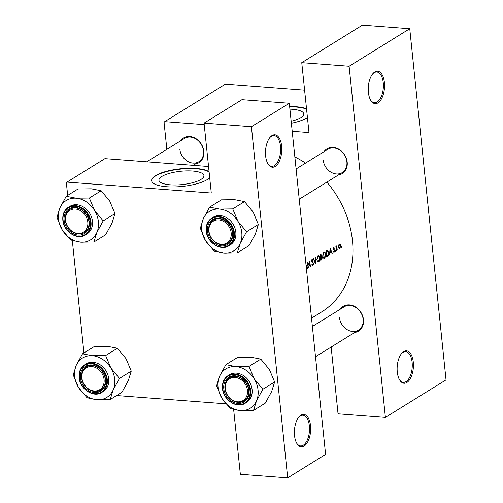 <?xml version="1.0" encoding="UTF-8"?>
<svg xmlns="http://www.w3.org/2000/svg" width="503" height="503" viewBox="0 0 503 503"><rect width="100%" height="100%" fill="white"/><g stroke="black" fill="none" stroke-linecap="round" stroke-linejoin="round"><path stroke-width="0.75" d="M265.634 155.961A16.253 8.086 -85.7 0 1 270.01 137.388A16.253 8.086 -85.7 0 1 281.636 146.059A16.253 8.086 -85.7 0 1 277.568 164.248A16.253 8.086 -85.7 0 1 267.998 163.934A16.253 8.086 -85.7 0 1 265.634 155.961M267.778 163.55A15.398 7.664 94.3 0 0 271.733 166.304A15.398 7.664 94.3 0 0 280.473 146.266A15.398 7.664 94.3 0 0 274.06 135.603A15.398 7.664 94.3 0 0 269.734 137.734M294.532 435.573A16.253 8.086 -85.7 0 1 298.908 417A16.253 8.086 -85.7 0 1 310.533 425.67A16.253 8.086 -85.7 0 1 306.459 443.853A16.253 8.086 -85.7 0 1 296.896 443.539A16.253 8.086 -85.7 0 1 294.532 435.573M296.676 443.162A15.398 7.664 94.3 0 0 300.624 445.916A15.398 7.664 94.3 0 0 309.37 425.878A15.398 7.664 94.3 0 0 302.951 415.214A15.398 7.664 94.3 0 0 298.631 417.345M368.385 92.382A16.253 8.086 -85.7 0 1 372.767 73.809A16.253 8.086 -85.7 0 1 384.386 82.479A16.253 8.086 -85.7 0 1 380.318 100.669A16.253 8.086 -85.7 0 1 370.755 100.355A16.253 8.086 -85.7 0 1 368.385 92.382M370.535 99.971A15.398 7.664 94.3 0 0 374.484 102.725A15.398 7.664 94.3 0 0 383.229 82.687A15.398 7.664 94.3 0 0 376.81 72.023A15.398 7.664 94.3 0 0 372.49 74.155M397.282 371.994A16.253 8.086 -85.7 0 1 401.658 353.42A16.253 8.086 -85.7 0 1 413.284 362.091A16.253 8.086 -85.7 0 1 409.216 380.274A16.253 8.086 -85.7 0 1 399.646 379.96A16.253 8.086 -85.7 0 1 397.282 371.994M399.426 379.583A15.398 7.664 94.3 0 0 403.381 382.337A15.398 7.664 94.3 0 0 412.12 362.292A15.398 7.664 94.3 0 0 405.707 351.635A15.398 7.664 94.3 0 0 401.381 353.766M161.884 176.446A22.616 6.69 -5.9 0 0 158.948 180.256A22.616 6.69 -5.9 0 0 176.019 184.959A22.616 6.69 -5.9 0 0 201.005 179.408A22.616 6.69 -5.9 0 0 203.941 175.604A22.616 6.69 -5.9 0 0 186.871 170.894A22.616 6.69 -5.9 0 0 161.884 176.446M209.078 171.699A29.941 8.853 -5.9 0 0 183.463 168.536A29.941 8.853 -5.9 0 0 155.515 175.641A29.941 8.853 -5.9 0 0 151.629 180.684A29.941 8.853 -5.9 0 0 174.227 186.915A29.941 8.853 -5.9 0 0 207.299 179.565A29.941 8.853 -5.9 0 0 209.701 177.722M209.116 172.026A29.941 8.853 -5.9 0 0 183.494 168.863A29.941 8.853 -5.9 0 0 155.546 175.968A29.941 8.853 -5.9 0 0 151.648 180.841M291.174 121.267A22.616 6.69 -5.9 0 0 300.807 117.652A22.616 6.69 -5.9 0 0 303.743 113.848A22.616 6.69 -5.9 0 0 289.917 109.157M291.375 123.254A29.941 8.853 -5.9 0 0 307.107 117.809A29.941 8.853 -5.9 0 0 307.44 117.601M324.014 151.68A14.543 11.858 58.3 0 1 337.532 148.53A14.543 11.858 58.3 0 1 347.202 162.161A14.543 11.858 58.3 0 1 338.418 174.956M323.209 160.055A13.688 11.16 -121.7 0 0 330.358 171.812A13.688 11.16 -121.7 0 0 342.247 172.592A13.688 11.16 -121.7 0 0 346.881 161.847A13.688 11.16 -121.7 0 0 339.732 150.089A13.688 11.16 -121.7 0 0 327.843 149.309L296.097 168.958M340.292 309.207A14.543 11.858 58.3 0 1 353.816 306.057A14.543 11.858 58.3 0 1 363.48 319.688A14.543 11.858 58.3 0 1 354.697 332.483M339.487 317.575A13.688 11.16 -121.7 0 0 346.636 329.333A13.688 11.16 -121.7 0 0 358.526 330.113A13.688 11.16 -121.7 0 0 363.16 319.374A13.688 11.16 -121.7 0 0 356.011 307.616A13.688 11.16 -121.7 0 0 344.121 306.836L312.376 326.478M180.64 140.821A14.543 11.858 58.3 0 1 194.158 137.671A14.543 11.858 58.3 0 1 203.828 151.302A14.543 11.858 58.3 0 1 195.045 164.097M179.835 149.196A13.688 11.16 -121.7 0 0 186.984 160.947A13.688 11.16 -121.7 0 0 198.874 161.727A13.688 11.16 -121.7 0 0 203.508 150.988A13.688 11.16 -121.7 0 0 196.359 139.23A13.688 11.16 -121.7 0 0 184.469 138.451L146.713 161.815M326.856 182.111A90.672 73.935 58.3 0 1 352.458 240.704A90.672 73.935 58.3 0 1 321.744 311.873L311.52 318.198M341.631 247.363L341.996 246.753L341.7 246.432L341.663 247.388M339.877 248.57L340.745 245.741L340.254 244.439L339.336 244.257L338.613 245.458L338.513 247.118L339.556 248.689L339.877 248.57L339.085 248.507M337.815 249.727L338.179 249.111L337.884 248.79L337.846 249.746M336.388 250.45L336.406 250.639A90.672 73.935 58.3 0 0 335.885 246.47L336.149 246.307A90.672 73.935 -121.7 0 1 336.237 246.923L336.664 245.91M335.47 251.179L335.834 250.563L335.539 250.243L335.501 251.198M334.199 252.085L334.696 250.488L333.571 248.991L334.338 247.998L333.696 247.746L333.313 249.18L334.432 250.676L333.52 251.902L334.199 252.085L333.646 252.041M332.25 253.21L331.961 253.386L331.32 251.833L329.987 252.657L329.452 254.939L330.131 248.35L332.25 253.21L331.879 253.179M327.572 256.102L326.654 256.668A90.672 73.935 58.3 0 0 325.9 250.966L327.459 250.23L328.748 252.399C328.918 254.273 328.528 255.505 327.572 256.102L326.592 256.033M324.523 258.146L325.001 257.693L325.718 254.197C325.372 252.399 324.699 251.72 323.699 252.166L322.618 256.14L324.007 258.309L324.523 258.146L323.429 258.064M321.562 259.825L320.763 260.321A90.672 73.935 58.3 0 0 320.002 254.619L320.574 254.26L321.731 255.096L321.568 256.524L322.322 257.624L321.562 259.825L320.7 259.762M318.625 261.793L319.109 261.34L319.82 257.844C319.474 256.046 318.801 255.373 317.808 255.813L316.727 259.787L318.11 261.962L318.625 261.793L317.531 261.711M315.394 263.641L313.35 258.731L313.633 258.555L315.243 262.447L315.884 257.165L315.35 263.635M311.715 259.894L312.879 260.309L313.067 259.812L312.124 259.328L311.609 261.114L313.312 263.427L312.841 264.754L312.086 264.201L311.873 264.647L312.526 265.414L313.25 264.968L313.576 263.276L311.873 260.925L312.388 259.881L311.741 259.831M310.408 266.728L307.836 263.49A90.672 73.935 -121.7 0 1 308.402 267.967L308.138 268.13A90.672 73.935 58.3 0 0 307.377 262.428L310.011 265.678A90.672 73.935 58.3 0 0 309.383 261.189L309.647 261.026A90.672 73.935 -121.7 0 1 310.408 266.728L310.313 266.722M307.314 268.382L307.685 268.407L307.396 268.589L306.755 267.03L306.264 267.338M294.859 156.961A90.672 73.935 58.3 0 1 305.528 163.117M307.685 268.407L305.962 264.402M312.841 264.754L311.923 264.748M318.405 255.643L317.808 255.813M321.09 254.084L320.574 254.26M324.297 251.997L323.699 252.166M333.52 251.902L333.948 252.16M334.13 251.582L333.652 251.406M333.508 247.935L334.338 247.998L333.696 247.746M333.376 248.231L334.206 248.469M335.369 250.525L335.834 250.563L335.539 250.243M336.67 250.475A90.672 73.935 -121.7 0 0 336.52 249.073L336.702 245.892M336.344 246.426L336.834 246.445M337.714 249.079L338.179 249.111L337.884 248.79M339.198 244.357L340.254 244.439L339.336 244.257M341.531 246.715L341.996 246.753L341.7 246.432M233.656 409.53L240.346 474.266L287.697 477.85L251.412 126.712L204.061 123.128L211.285 193.026L67.025 182.099L104.926 158.646L208.544 166.499M287.697 477.85L325.598 454.398L289.313 103.26L251.412 126.712M116.639 395.54L225.885 403.815M83.944 352.924L72.344 240.692M67.666 195.397L66.365 182.859L67.025 182.099M204.061 123.128L241.962 99.676L289.313 103.26M306.522 108.767A29.941 8.853 -5.9 0 0 289.646 106.523M204.218 124.637L164.72 121.644L225.363 84.127L304.598 90.125M292.205 131.302L308.987 132.572L301.762 62.674L349.107 66.258L385.399 417.396L446.035 379.872L409.75 28.734L349.107 66.258M166.851 149.353L164.066 122.405L164.72 121.644M301.762 62.674L362.405 25.15L409.75 28.734M331.15 347.051L338.047 413.812L385.399 417.396M306.56 109.094A29.941 8.853 -5.9 0 0 289.678 106.843M338.896 244.735L339.714 244.691L338.959 244.634M339.821 248.061L338.777 246.96L339.406 244.772L340.481 245.904L339.821 248.061L338.783 248.092M336.042 247.589L336.388 247.614M333.332 249.299L333.696 249.325M333.552 249.834L334.52 249.909M330.414 251.764L331.32 251.833M330.282 249.475L331.106 251.337L330.056 251.984L330.012 249.457M326.862 255.926A90.672 73.935 -121.7 0 0 326.258 251.393L327.478 250.865L326.221 250.771L327.396 250.865L328.484 252.563L328.025 255.046L326.573 255.901M323.19 252.695L324.284 252.619L323.297 252.544M324.454 257.567C323.674 257.932 323.152 257.404 322.882 255.97L323.806 252.745C324.611 252.38 325.158 252.921 325.454 254.355L324.454 257.567L323.083 257.637M321.153 256.492L321.568 256.524M320.065 255.015L321.084 254.694L320.009 254.612M320.027 254.763L321.474 255.273L320.631 256.87A90.672 73.935 -121.7 0 0 320.361 255.04M320.417 257.429L321.555 257.071L320.361 256.976M320.361 256.989L321.442 257.071L322.052 257.788L320.964 259.573A90.672 73.935 -121.7 0 0 320.707 257.454M317.292 256.348L318.386 256.266L317.399 256.19M318.556 261.22C317.777 261.579 317.255 261.051 316.991 259.623L317.915 256.392C318.72 256.027 319.267 256.568 319.556 258.008L318.556 261.22L317.186 261.283M314.884 262.415L315.243 262.447M311.797 259.711L313.067 259.812M311.703 261.503L312.174 261.541M311.847 261.805L312.646 261.862M309.508 265.641L310.011 265.678M306.233 266.992L306.755 267.03M306.069 265.458L306.541 266.533L306.208 266.741M75.444 209.034A12.833 10.462 -121.7 0 0 65.61 220.383A12.833 10.462 -121.7 0 0 77.965 233.417A12.833 10.462 -121.7 0 0 87.805 222.068A12.833 10.462 -121.7 0 0 75.444 209.034M78.468 233.97A13.688 11.16 58.3 0 1 66.069 223.546A13.688 11.16 58.3 0 1 69.923 209.33A13.688 11.16 58.3 0 1 75.783 207.959A13.688 11.16 58.3 0 1 88.188 218.384A13.688 11.16 58.3 0 1 84.328 232.606A13.688 11.16 58.3 0 1 78.468 233.97M66.245 196.277L78.04 188.977L91.276 188.814L101.147 190.731L109.748 201.118L114.98 213.599L112.018 223.112L105.693 234.712L93.904 242.006L96.859 232.493L103.184 220.892L94.589 210.499L89.358 198.025L76.116 198.195L66.245 196.277L59.92 207.877L56.965 217.39L62.196 229.865A23.144 18.869 58.3 0 1 58.373 218.667A23.144 18.869 58.3 0 1 59.92 207.877A23.144 18.869 58.3 0 1 76.116 198.195A23.144 18.869 58.3 0 1 94.589 210.499A23.144 18.869 58.3 0 1 96.859 232.493A23.144 18.869 58.3 0 1 80.662 242.176L93.904 242.006M57.072 217.139A26.565 21.66 -121.7 0 0 57.103 217.403A26.565 21.66 -121.7 0 0 57.128 217.667M64.126 220.276A14.543 11.858 58.3 0 1 75.28 207.406A14.543 11.858 58.3 0 1 89.282 222.181A14.543 11.858 58.3 0 1 78.135 235.046A14.543 11.858 58.3 0 1 64.126 220.276M88.962 221.861A13.688 11.16 -121.7 0 0 81.813 210.103A13.688 11.16 -121.7 0 0 69.923 209.33A13.688 11.16 -121.7 0 0 65.289 220.069A13.688 11.16 -121.7 0 0 72.438 231.826A13.688 11.16 -121.7 0 0 84.328 232.606A13.688 11.16 -121.7 0 0 88.962 221.861M85.51 234.888L86.944 234.008A16.253 13.254 -121.7 0 0 92.445 221.251A16.253 13.254 -121.7 0 0 83.957 207.286A16.253 13.254 -121.7 0 0 69.842 206.362L68.408 207.249A16.253 13.254 58.3 0 1 82.523 208.173A16.253 13.254 58.3 0 1 91.018 222.137A16.253 13.254 58.3 0 1 85.51 234.888C77.311 240.597 63.541 231.537 62.837 220.094C62.403 214.335 64.258 210.053 68.408 207.249A16.253 13.254 58.3 0 0 62.9 220.006M70.627 239.981L80.662 242.176A23.144 18.869 -121.7 0 1 62.196 229.865L70.627 239.981A26.565 21.66 -121.7 0 0 71.068 240.277M101.147 190.731L89.358 198.025M114.98 213.599L103.184 220.892M103.077 221.144A26.565 21.66 -121.7 0 0 103.021 220.616M89.521 198.301A26.565 21.66 -121.7 0 0 89.081 198.006M66.522 196.296A26.565 21.66 -121.7 0 0 66.138 196.528M93.627 241.987A26.565 21.66 -121.7 0 0 94.017 241.754M91.722 366.561A12.833 10.462 -121.7 0 0 81.888 377.91A12.833 10.462 -121.7 0 0 94.243 390.944A12.833 10.462 -121.7 0 0 104.083 379.589A12.833 10.462 -121.7 0 0 91.722 366.561M94.753 391.497A13.688 11.16 58.3 0 1 82.347 381.073A13.688 11.16 58.3 0 1 86.202 366.85A13.688 11.16 58.3 0 1 92.062 365.486A13.688 11.16 58.3 0 1 104.467 375.911A13.688 11.16 58.3 0 1 100.606 390.127A13.688 11.16 58.3 0 1 94.753 391.497M110.867 368.026A23.144 18.869 58.3 0 1 114.684 379.224A23.144 18.869 58.3 0 1 113.137 390.02L119.463 378.419L110.867 368.026L105.636 355.552L92.395 355.715L82.523 353.798L76.198 365.398L73.243 374.917L78.474 387.392L87.069 397.779L96.941 399.696L110.182 399.533L113.137 390.02A23.144 18.869 58.3 0 1 96.941 399.696A23.144 18.869 58.3 0 1 78.474 387.392A23.144 18.869 58.3 0 1 76.198 365.398A23.144 18.869 58.3 0 1 92.395 355.715A23.144 18.869 -121.7 0 1 110.867 368.026M119.356 378.671A26.565 21.66 -121.7 0 0 119.33 378.407A26.565 21.66 -121.7 0 0 119.299 378.143M105.561 379.702A14.543 11.858 58.3 0 1 94.413 392.566A14.543 11.858 58.3 0 1 80.411 377.797A14.543 11.858 58.3 0 1 91.559 364.933A14.543 11.858 58.3 0 1 105.561 379.702M81.568 377.596A13.688 11.16 -121.7 0 0 88.717 389.347A13.688 11.16 -121.7 0 0 100.606 390.127A13.688 11.16 -121.7 0 0 105.24 379.388A13.688 11.16 -121.7 0 0 98.091 367.63A13.688 11.16 -121.7 0 0 86.202 366.85A13.688 11.16 -121.7 0 0 81.568 377.596M108.723 378.772A16.253 13.254 -121.7 0 0 100.235 364.813A16.253 13.254 -121.7 0 0 86.12 363.889L84.686 364.776A16.253 13.254 58.3 0 1 98.802 365.7A16.253 13.254 58.3 0 1 107.296 379.658A16.253 13.254 58.3 0 1 101.788 392.415L103.222 391.529A16.253 13.254 -121.7 0 0 108.723 378.772M82.523 353.798L94.319 346.504L107.554 346.334L117.425 348.252L126.027 358.645L131.258 371.12L119.463 378.419M117.425 348.252L105.636 355.552M131.258 371.12L128.296 380.639L121.971 392.233L110.182 399.533M73.35 374.666A26.565 21.66 -121.7 0 0 73.407 375.188M86.906 397.508A26.565 21.66 -121.7 0 0 87.346 397.804M109.906 399.514A26.565 21.66 -121.7 0 0 110.295 399.281M105.8 355.822A26.565 21.66 -121.7 0 0 105.36 355.533M82.8 353.823A26.565 21.66 -121.7 0 0 82.417 354.055M254.241 378.885A23.144 18.869 58.3 0 1 258.058 390.083A23.144 18.869 58.3 0 1 256.511 400.878L262.843 389.278L254.241 378.885L249.01 366.41L235.769 366.58L225.897 364.662L219.572 376.263L216.617 385.776L221.848 398.25L230.443 408.643L240.315 410.561L253.556 410.391L256.511 400.878A23.144 18.869 58.3 0 1 240.315 410.561A23.144 18.869 58.3 0 1 221.848 398.25A23.144 18.869 58.3 0 1 219.572 376.263A23.144 18.869 58.3 0 1 235.769 366.58A23.144 18.869 -121.7 0 1 254.241 378.885M262.729 389.529A26.565 21.66 -121.7 0 0 262.704 389.265A26.565 21.66 -121.7 0 0 262.673 389.001M248.935 390.567A14.543 11.858 58.3 0 1 237.787 403.431A14.543 11.858 58.3 0 1 223.785 388.656A14.543 11.858 58.3 0 1 234.932 375.791A14.543 11.858 58.3 0 1 248.935 390.567M224.942 388.454A13.688 11.16 -121.7 0 0 232.097 400.212A13.688 11.16 -121.7 0 0 243.98 400.992A13.688 11.16 -121.7 0 0 248.62 390.246A13.688 11.16 -121.7 0 0 241.465 378.489A13.688 11.16 -121.7 0 0 229.582 377.709A13.688 11.16 -121.7 0 0 224.942 388.454M252.097 389.636A16.253 13.254 -121.7 0 0 243.609 375.672A16.253 13.254 -121.7 0 0 229.494 374.748L228.06 375.634A16.253 13.254 58.3 0 1 242.176 376.558A16.253 13.254 58.3 0 1 250.67 390.517A16.253 13.254 58.3 0 1 245.162 403.274L246.596 402.387A16.253 13.254 -121.7 0 0 252.097 389.636M225.897 364.662L237.693 357.363L250.934 357.199L260.805 359.117L269.401 369.504L274.632 381.978L262.843 389.278M260.805 359.117L249.01 366.41M274.632 381.978L271.677 391.497L265.345 403.098L253.556 410.391M216.73 385.524A26.565 21.66 -121.7 0 0 216.78 386.053M230.28 408.367A26.565 21.66 -121.7 0 0 230.72 408.662M253.279 410.373A26.565 21.66 -121.7 0 0 253.669 410.14M249.18 366.687A26.565 21.66 -121.7 0 0 248.734 366.391M226.174 364.681A26.565 21.66 -121.7 0 0 225.79 364.914M209.619 207.135L221.414 199.842L234.656 199.672L244.527 201.59L253.122 211.983L258.353 224.457L255.398 233.97L249.067 245.571L237.278 252.871L240.233 243.351L246.564 231.751L237.963 221.364L232.732 208.89L219.49 209.053L209.619 207.135L203.294 218.736L200.339 228.249L205.57 240.73A23.144 18.869 58.3 0 1 201.753 229.531A23.144 18.869 58.3 0 1 203.294 218.736A23.144 18.869 58.3 0 1 219.49 209.053A23.144 18.869 58.3 0 1 237.963 221.364A23.144 18.869 58.3 0 1 240.233 243.351A23.144 18.869 58.3 0 1 224.036 253.034L237.278 252.871M200.452 227.997A26.565 21.66 -121.7 0 0 200.477 228.261A26.565 21.66 -121.7 0 0 200.502 228.525M207.506 231.135A14.543 11.858 58.3 0 1 218.654 218.271A14.543 11.858 58.3 0 1 232.656 233.04A14.543 11.858 58.3 0 1 221.509 245.904A14.543 11.858 58.3 0 1 207.506 231.135M232.342 232.726A13.688 11.16 -121.7 0 0 225.187 220.968A13.688 11.16 -121.7 0 0 213.303 220.188A13.688 11.16 -121.7 0 0 208.663 230.927A13.688 11.16 -121.7 0 0 215.818 242.685A13.688 11.16 -121.7 0 0 227.702 243.465A13.688 11.16 -121.7 0 0 232.342 232.726M228.884 245.753L230.317 244.867A16.253 13.254 -121.7 0 0 235.819 232.109A16.253 13.254 -121.7 0 0 227.331 218.151A16.253 13.254 -121.7 0 0 213.215 217.227L211.782 218.107A16.253 13.254 58.3 0 1 225.897 219.038A16.253 13.254 58.3 0 1 234.392 232.996A16.253 13.254 58.3 0 1 228.884 245.753C220.685 251.462 206.915 242.396 206.211 230.952C205.777 225.193 207.632 220.911 211.782 218.107A16.253 13.254 58.3 0 0 206.28 230.864M214.001 250.846L224.036 253.034A23.144 18.869 -121.7 0 1 205.57 240.73L214.001 250.846A26.565 21.66 -121.7 0 0 214.441 251.142M244.527 201.59L232.732 208.89M258.353 224.457L246.564 231.751M246.451 232.009A26.565 21.66 -121.7 0 0 246.395 231.481M232.902 209.16A26.565 21.66 -121.7 0 0 232.455 208.864M209.896 207.161A26.565 21.66 -121.7 0 0 209.512 207.387M237.001 252.846A26.565 21.66 -121.7 0 0 237.391 252.613M237.617 401.803A12.833 10.462 -121.7 0 0 247.457 390.454A12.833 10.462 -121.7 0 0 235.102 377.42A12.833 10.462 -121.7 0 0 225.262 388.769A12.833 10.462 -121.7 0 0 237.617 401.803M235.435 376.345A13.688 11.16 58.3 0 1 247.841 386.769A13.688 11.16 58.3 0 1 243.98 400.992A13.688 11.16 58.3 0 1 238.126 402.356A13.688 11.16 58.3 0 1 225.721 391.931A13.688 11.16 58.3 0 1 229.582 377.709A13.688 11.16 58.3 0 1 235.435 376.345M221.339 244.282A12.833 10.462 -121.7 0 0 231.179 232.927A12.833 10.462 -121.7 0 0 218.824 219.893A12.833 10.462 -121.7 0 0 208.984 231.248A12.833 10.462 -121.7 0 0 221.339 244.282M219.157 218.824A13.688 11.16 58.3 0 1 231.562 229.249A13.688 11.16 58.3 0 1 227.702 243.465A13.688 11.16 58.3 0 1 221.848 244.829A13.688 11.16 58.3 0 1 209.443 234.404A13.688 11.16 58.3 0 1 213.303 220.188A13.688 11.16 58.3 0 1 219.157 218.824M333.382 249.513L334.061 249.563M325.938 251.223L326.466 251.261M320.405 257.31L320.883 257.347M63.095 220.195A15.738 12.833 -121.7 0 0 78.254 236.184A15.738 12.833 -121.7 0 0 90.32 222.257A15.738 12.833 -121.7 0 0 75.161 206.268A15.738 12.833 -121.7 0 0 63.095 220.195M79.178 377.533A16.253 13.254 58.3 0 1 84.686 364.776C80.537 367.58 78.682 371.862 79.116 377.615C79.82 389.058 93.589 398.125 101.788 392.415M106.598 379.784A15.738 12.833 -121.7 0 0 91.439 363.795A15.738 12.833 -121.7 0 0 79.373 377.722A15.738 12.833 -121.7 0 0 94.533 393.704A15.738 12.833 -121.7 0 0 106.598 379.784M222.559 388.391A16.253 13.254 58.3 0 1 228.06 375.634C223.91 378.438 222.056 382.72 222.489 388.479C223.194 399.916 236.963 408.983 245.162 403.274M249.972 390.642A15.738 12.833 -121.7 0 0 234.813 374.653A15.738 12.833 -121.7 0 0 222.747 388.58A15.738 12.833 -121.7 0 0 237.906 404.569A15.738 12.833 -121.7 0 0 249.972 390.642M206.469 231.053A15.738 12.833 -121.7 0 0 221.628 247.042A15.738 12.833 -121.7 0 0 233.694 233.115A15.738 12.833 -121.7 0 0 218.535 217.133A15.738 12.833 -121.7 0 0 206.469 231.053M333.885 248.231L333.388 248.193M333.967 251.626L333.602 251.594M198.874 161.727L193.058 165.324M358.526 330.113L315.507 356.734M299.228 199.207L342.247 172.592"/></g></svg>
